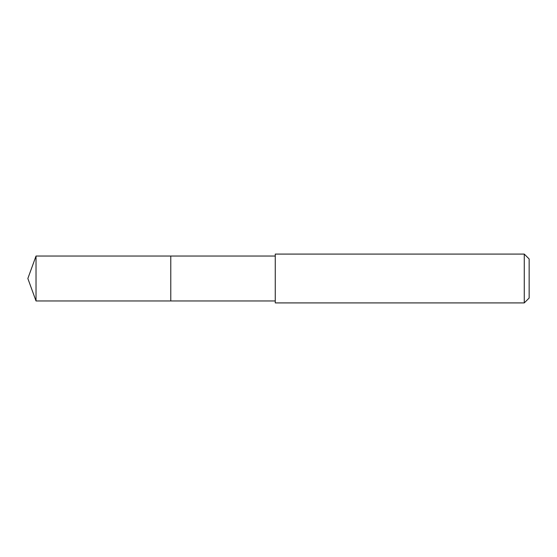 <?xml version="1.0" encoding="UTF-8"?>
<svg xmlns="http://www.w3.org/2000/svg" width="557" height="557" viewBox="0 0 557 557"><rect width="100%" height="100%" fill="white"/><g stroke="black" fill="none" stroke-linecap="round" stroke-linejoin="round"><path stroke-width="0.84" d="M275.262 256.039L36.024 256.039L36.024 300.961L170.776 300.961L170.776 256.039L170.776 300.961L275.262 300.961M36.024 300.961L27.85 278.5L36.024 256.039M275.262 254.089L275.262 302.911L524.269 302.911L524.269 254.089L275.262 254.089M524.269 254.089L529.15 258.97L529.15 298.03L524.269 302.911"/></g></svg>

